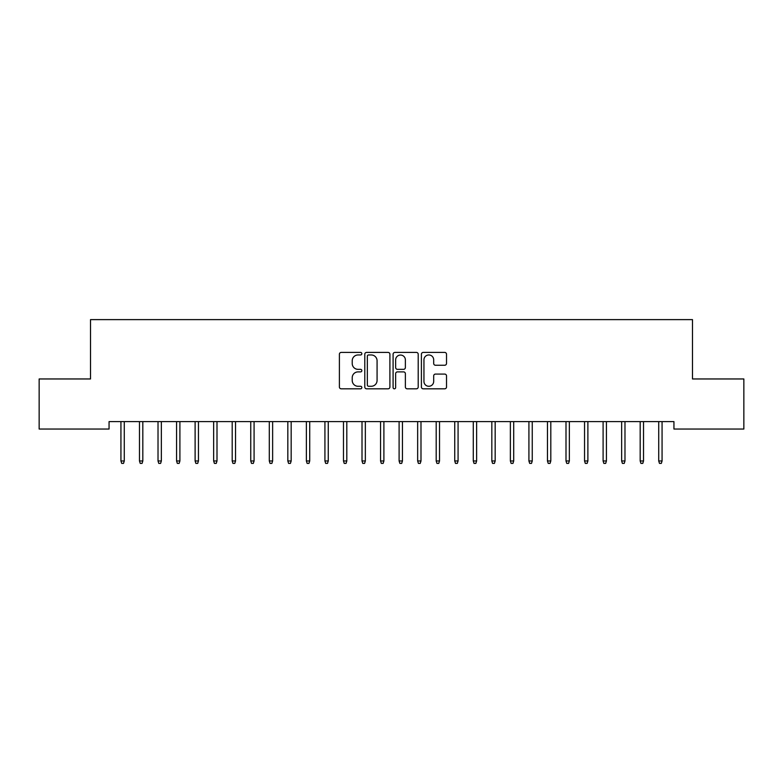 <?xml version="1.0" encoding="UTF-8"?>
<svg xmlns="http://www.w3.org/2000/svg" width="783" height="783" viewBox="0 0 783 783"><rect width="100%" height="100%" fill="white"/><g stroke="black" fill="none" stroke-linecap="round" stroke-linejoin="round"><path stroke-width="1.17" d="M361.834 353.691A1.272 1.272 0 0 0 360.552 352.419L341.212 352.419A1.82 1.82 0 0 0 339.391 354.239L339.391 386.998A1.82 1.82 0 0 0 341.212 388.818L360.552 388.818A1.272 1.272 0 0 0 361.834 387.546A1.272 1.272 0 0 0 360.552 386.273L358.056 386.273A5.824 5.824 0 0 1 352.223 380.45L352.223 377.719A5.824 5.824 0 0 1 358.056 371.896L360.552 371.896A1.272 1.272 0 0 0 361.834 370.623A1.272 1.272 0 0 0 360.552 369.341L358.056 369.341A5.824 5.824 0 0 1 352.223 363.518L352.223 360.787A5.824 5.824 0 0 1 358.056 354.963L360.552 354.963A1.272 1.272 0 0 0 361.834 353.691M444.695 365.25A1.82 1.82 0 0 0 446.516 363.429L446.516 354.239A1.82 1.82 0 0 0 444.695 352.419L423.221 352.419A1.82 1.82 0 0 0 421.401 354.239L421.401 386.998A1.82 1.82 0 0 0 423.221 388.818L444.695 388.818A1.82 1.82 0 0 0 446.516 386.998L446.516 375.899A1.82 1.82 0 0 0 444.695 374.078L435.505 374.078A1.82 1.82 0 0 0 433.684 375.899L433.684 381.399A4.864 4.864 0 0 1 428.82 386.273A4.864 4.864 0 0 1 423.946 381.399L423.946 359.837A4.864 4.864 0 0 1 428.82 354.963A4.864 4.864 0 0 1 433.684 359.837L433.684 363.429A1.82 1.82 0 0 0 435.505 365.25L444.695 365.25M673.938 421.616L109.062 421.616L109.062 429.035L39.15 429.035L39.15 378.962L90.515 378.962L90.515 319.621L692.485 319.621L692.485 378.962L743.85 378.962L743.85 429.035L673.938 429.035L673.938 421.616M389.905 354.239A1.82 1.82 0 0 0 388.084 352.419L366.61 352.419A1.82 1.82 0 0 0 364.79 354.239L364.79 386.998A1.82 1.82 0 0 0 366.61 388.818L388.084 388.818A1.82 1.82 0 0 0 389.905 386.998L389.905 354.239M394.916 352.419L416.39 352.419A1.82 1.82 0 0 1 418.21 354.239L418.21 386.998A1.82 1.82 0 0 1 416.39 388.818L407.199 388.818A1.82 1.82 0 0 1 405.379 386.998L405.379 373.716A1.82 1.82 0 0 0 403.558 371.896L397.461 371.896A1.82 1.82 0 0 0 395.64 373.716L395.64 387.546A1.272 1.272 0 0 1 394.368 388.818A1.272 1.272 0 0 1 393.095 387.546L393.095 354.239A1.82 1.82 0 0 1 394.916 352.419M368.607 354.963A1.272 1.272 0 0 0 367.335 356.236L367.335 385.001A1.272 1.272 0 0 0 368.607 386.273L371.25 386.273A5.824 5.824 0 0 0 377.073 380.45L377.073 360.787A5.824 5.824 0 0 0 371.25 354.963L368.607 354.963M405.379 359.926A4.864 4.864 0 0 0 400.514 355.051A4.864 4.864 0 0 0 395.64 359.926L395.64 367.521A1.82 1.82 0 0 0 397.461 369.341L403.558 369.341A1.82 1.82 0 0 0 405.379 367.521L405.379 359.926M120.934 460.972L121.678 463.379L123.528 463.379L124.272 460.972L120.934 460.972L120.934 421.616M124.272 460.972L124.272 421.616M139.482 460.972L140.216 463.379L142.075 463.379L142.819 460.972L139.482 460.972L139.482 421.616M142.819 460.972L142.819 421.616M158.019 460.972L158.763 463.379L160.623 463.379L161.357 460.972L158.019 460.972L158.019 421.616M161.357 460.972L161.357 421.616M176.567 460.972L177.31 463.379L179.16 463.379L179.904 460.972L176.567 460.972L176.567 421.616M179.904 460.972L179.904 421.616M195.114 460.972L195.858 463.379L197.708 463.379L198.451 460.972L195.114 460.972L195.114 421.616M198.451 460.972L198.451 421.616M213.651 460.972L214.395 463.379L216.255 463.379L216.999 460.972L213.651 460.972L213.651 421.616M216.999 460.972L216.999 421.616M232.199 460.972L232.942 463.379L234.792 463.379L235.536 460.972L232.199 460.972L232.199 421.616M235.536 460.972L235.536 421.616M250.746 460.972L251.49 463.379L253.34 463.379L254.084 460.972L250.746 460.972L250.746 421.616M254.084 460.972L254.084 421.616M269.293 460.972L270.027 463.379L271.887 463.379L272.631 460.972L269.293 460.972L269.293 421.616M272.631 460.972L272.631 421.616M287.831 460.972L288.575 463.379L290.434 463.379L291.168 460.972L287.831 460.972L287.831 421.616M291.168 460.972L291.168 421.616M306.378 460.972L307.122 463.379L308.972 463.379L309.716 460.972L306.378 460.972L306.378 421.616M309.716 460.972L309.716 421.616M324.925 460.972L325.669 463.379L327.519 463.379L328.263 460.972L324.925 460.972L324.925 421.616M328.263 460.972L328.263 421.616M343.473 460.972L344.207 463.379L346.066 463.379L346.81 460.972L343.473 460.972L343.473 421.616M346.81 460.972L346.81 421.616M362.01 460.972L362.754 463.379L364.614 463.379L365.348 460.972L362.01 460.972L362.01 421.616M365.348 460.972L365.348 421.616M380.558 460.972L381.301 463.379L383.151 463.379L383.895 460.972L380.558 460.972L380.558 421.616M383.895 460.972L383.895 421.616M399.105 460.972L399.849 463.379L401.699 463.379L402.442 460.972L399.105 460.972L399.105 421.616M402.442 460.972L402.442 421.616M417.652 460.972L418.386 463.379L420.246 463.379L420.99 460.972L417.652 460.972L417.652 421.616M420.99 460.972L420.99 421.616M436.19 460.972L436.934 463.379L438.793 463.379L439.527 460.972L436.19 460.972L436.19 421.616M439.527 460.972L439.527 421.616M454.737 460.972L455.481 463.379L457.331 463.379L458.075 460.972L454.737 460.972L454.737 421.616M458.075 460.972L458.075 421.616M473.284 460.972L474.028 463.379L475.878 463.379L476.622 460.972L473.284 460.972L473.284 421.616M476.622 460.972L476.622 421.616M491.832 460.972L492.566 463.379L494.425 463.379L495.169 460.972L491.832 460.972L491.832 421.616M495.169 460.972L495.169 421.616M510.369 460.972L511.113 463.379L512.973 463.379L513.707 460.972L510.369 460.972L510.369 421.616M513.707 460.972L513.707 421.616M528.916 460.972L529.66 463.379L531.51 463.379L532.254 460.972L528.916 460.972L528.916 421.616M532.254 460.972L532.254 421.616M547.464 460.972L548.208 463.379L550.058 463.379L550.801 460.972L547.464 460.972L547.464 421.616M550.801 460.972L550.801 421.616M566.001 460.972L566.745 463.379L568.605 463.379L569.349 460.972L566.001 460.972L566.001 421.616M569.349 460.972L569.349 421.616M584.549 460.972L585.293 463.379L587.142 463.379L587.886 460.972L584.549 460.972L584.549 421.616M587.886 460.972L587.886 421.616M603.096 460.972L603.84 463.379L605.69 463.379L606.433 460.972L603.096 460.972L603.096 421.616M606.433 460.972L606.433 421.616M621.643 460.972L622.377 463.379L624.237 463.379L624.981 460.972L621.643 460.972L621.643 421.616M624.981 460.972L624.981 421.616M640.181 460.972L640.925 463.379L642.784 463.379L643.518 460.972L640.181 460.972L640.181 421.616M643.518 460.972L643.518 421.616M658.728 460.972L659.472 463.379L661.322 463.379L662.066 460.972L658.728 460.972L658.728 421.616M662.066 460.972L662.066 421.616"/></g></svg>
